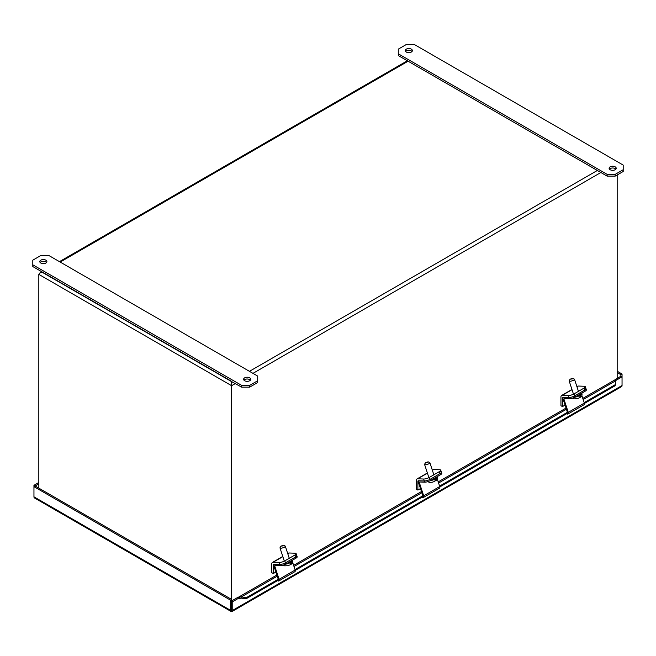 <?xml version="1.0" encoding="UTF-8"?>
<svg xmlns="http://www.w3.org/2000/svg" width="656" height="656" viewBox="0 0 656 656"><rect width="100%" height="100%" fill="white"/><g stroke="black" fill="none" stroke-linecap="round" stroke-linejoin="round"><path stroke-width="0.98" d="M275.709 565.48L274.741 566.038L279.087 579.305A1.952 1.132 60 0 1 278.816 580.954A1.952 1.132 60 0 1 277.718 580.781L277.521 580.642M278.816 580.954L294.88 571.679A1.952 1.132 -120 0 0 295.151 570.031L292.683 562.487M274.741 566.038L274.971 565.456L280.079 565.652A4.272 1.189 161.9 0 0 285.836 564.012L285.45 562.832A4.272 1.189 161.9 0 1 279.694 564.472L274.585 564.275A1.952 1.132 -120 0 0 274.192 564.365A1.952 1.132 -120 0 0 273.913 566.005L278.251 579.248M278.259 579.273L278.169 579.83M295.758 555.197A4.272 1.189 161.9 0 1 296.799 555.607A4.272 1.189 161.9 0 1 295.471 557.042L285.45 562.832A4.272 1.189 161.9 0 1 279.694 564.472L273.741 564.242A1.091 0.631 -120 0 0 273.527 564.291A1.091 0.631 -120 0 0 273.298 564.791L273.298 573.541L271.773 572.655L271.773 563.906A3.247 1.878 60 0 1 272.445 562.422A3.247 1.878 60 0 1 273.101 562.266L279.046 562.504L280.079 565.652M295.864 558.223L295.471 557.042L285.45 562.832L284.802 560.864L294.831 555.074L295.471 557.042A4.272 1.189 161.9 0 0 296.799 555.607L297.184 556.788A4.272 1.189 161.9 0 1 295.864 558.223L285.836 564.012M283.515 545.284L285.122 546.022A2.796 0.779 161.9 0 1 285.311 546.202A2.796 0.779 161.9 0 1 284.442 547.137A2.796 0.779 161.9 0 1 281.686 548.121A2.796 0.779 161.9 0 1 279.997 547.94A2.796 0.779 161.9 0 1 280.038 547.686L280.907 546.136L283.515 545.284L283.162 545.858L280.907 546.136M283.253 565.111L284.696 565.841L287.705 565.71L289.985 564.914L290.805 563.43A5.256 1.468 -18.1 0 0 291.617 562.963L290.501 564.357M285.483 564.209A5.453 1.525 -18.1 0 0 291.469 562.02A5.453 1.525 -18.1 0 0 292.765 560.421C293.035 562.454 292.535 563.709 291.264 564.176L290.616 564.365M564.882 398.528L563.922 399.086L568.268 412.353A1.952 1.132 60 0 1 567.989 413.993A1.952 1.132 60 0 1 566.891 413.821L566.694 413.69M567.989 413.993L584.053 404.719A1.952 1.132 -120 0 0 584.332 403.079L581.856 395.535M563.922 399.086L564.144 398.495L569.252 398.7A4.272 1.189 161.9 0 0 575.009 397.06L574.623 395.88A4.272 1.189 161.9 0 1 568.867 397.52L563.758 397.315A1.952 1.132 -120 0 0 563.365 397.405A1.952 1.132 -120 0 0 563.086 399.053L567.424 412.296M567.432 412.321L567.342 412.878M584.931 388.237A4.272 1.189 161.9 0 1 585.972 388.655A4.272 1.189 161.9 0 1 584.652 390.09L574.623 395.88A4.272 1.189 161.9 0 1 568.867 397.52L562.922 397.282A1.091 0.631 -120 0 0 562.7 397.339A1.091 0.631 -120 0 0 562.471 397.831L562.471 406.581L560.946 405.703L560.946 396.954A3.247 1.878 60 0 1 561.618 395.47A3.247 1.878 60 0 1 562.274 395.314L568.219 395.543L569.252 398.7M585.037 391.271L584.652 390.09L574.623 395.88L573.984 393.912L584.004 388.122L584.652 390.09A4.272 1.189 161.9 0 0 585.972 388.655L586.357 389.836A4.272 1.189 161.9 0 1 585.037 391.271L575.009 397.06M572.688 378.332L574.295 379.07A2.796 0.779 161.9 0 1 574.484 379.242A2.796 0.779 161.9 0 1 573.623 380.185A2.796 0.779 161.9 0 1 570.859 381.169A2.796 0.779 161.9 0 1 569.17 380.98A2.796 0.779 161.9 0 1 569.219 380.726L570.08 379.184L572.688 378.332L572.335 378.906L570.08 379.184M572.426 398.159L573.869 398.889L576.878 398.75L579.158 397.962L579.986 396.47A5.256 1.468 -18.1 0 0 580.79 396.011L579.674 397.405M574.656 397.257A5.453 1.525 -18.1 0 0 580.642 395.068A5.453 1.525 -18.1 0 0 581.938 393.469C582.208 395.502 581.716 396.749 580.445 397.224L579.789 397.405M420.291 482.004L419.332 482.562L423.678 495.829A1.952 1.132 60 0 1 423.399 497.478A1.952 1.132 60 0 1 422.3 497.305L422.103 497.166M423.399 497.478L439.463 488.195A1.952 1.132 -120 0 0 439.741 486.555L437.273 479.011M419.332 482.562L419.553 481.98L424.67 482.176A4.272 1.189 161.9 0 0 430.426 480.536L430.041 479.356A4.272 1.189 161.9 0 1 424.276 480.996L419.168 480.791A1.952 1.132 -120 0 0 418.774 480.889A1.952 1.132 -120 0 0 418.503 482.529L422.841 495.772M422.849 495.797L422.751 496.354M440.348 471.721A4.272 1.189 161.9 0 1 441.381 472.131A4.272 1.189 161.9 0 1 440.061 473.566L430.041 479.356A4.272 1.189 161.9 0 1 424.276 480.996L418.331 480.758A1.091 0.631 -120 0 0 418.11 480.815A1.091 0.631 -120 0 0 417.888 481.315L417.888 490.057L416.363 489.179L416.363 480.43A3.247 1.878 60 0 1 417.036 478.946A3.247 1.878 60 0 1 417.683 478.79L423.637 479.028L424.67 482.176M440.447 474.747L440.061 473.566L430.041 479.356L429.393 477.388L439.413 471.598L440.061 473.566A4.272 1.189 161.9 0 0 441.381 472.131L441.775 473.312A4.272 1.189 161.9 0 1 440.447 474.747L430.426 480.536M428.097 461.808L429.713 462.546A2.796 0.779 161.9 0 1 429.893 462.718A2.796 0.779 161.9 0 1 429.032 463.661A2.796 0.779 161.9 0 1 426.269 464.645A2.796 0.779 161.9 0 1 424.588 464.464A2.796 0.779 161.9 0 1 424.629 464.21L425.498 462.66L428.097 461.808L427.753 462.382L425.498 462.66M427.843 481.635L429.286 482.365L432.296 482.226L434.575 481.438L435.395 479.954A5.256 1.468 -18.1 0 0 436.207 479.487L435.084 480.881M430.074 480.733A5.453 1.525 -18.1 0 0 436.051 478.544A5.453 1.525 -18.1 0 0 437.355 476.945C437.626 478.978 437.126 480.225 435.855 480.7L435.199 480.881M231.609 610.244L231.609 611.49A2.452 1.419 -60 0 1 230.953 611.392A2.452 1.419 -60 0 1 230.445 610.269L33.956 496.822A2.452 1.419 120 0 0 34.465 497.945L230.953 611.392M38.827 482.513L33.956 485.317L35.112 485.989L38.827 483.841M231.609 610.933L231.609 611.49A2.452 1.419 60 0 0 232.257 611.392L621.535 386.646A2.452 1.419 -120 0 0 622.044 385.523L232.765 610.269A2.452 1.419 60 0 1 232.257 611.392M620.888 374.683L620.888 376.2L622.044 376.864L622.044 374.018L620.888 374.683L617.173 372.542M622.044 374.018L617.173 371.206M33.956 485.317L33.956 486.654L35.112 485.989L231.609 599.428L231.609 611.49L231.609 600.945L238.226 597.124L239.383 597.788L232.765 601.609L231.609 600.945M33.956 496.822L33.956 486.654L230.445 600.101L230.445 610.269M230.445 600.101L231.609 599.428M232.765 610.269L232.765 601.609M615.459 380.669L622.044 376.864L622.044 385.523M238.481 597.272A2.452 1.419 60 0 1 238.735 597.05A2.452 1.419 60 0 1 239.087 596.944L241.285 596.952L241.006 598.092L239.67 598.436A0.82 0.476 -120 0 0 239.383 598.846L239.383 597.788M614.27 380.242L620.888 376.2M584.184 402.62L615.443 384.572L615.123 379.84A2.452 1.419 -120 0 0 614.779 379.947L582.799 398.405M241.006 598.092L246.123 598.772L279.185 579.683M295.249 570.408L423.768 496.207M439.84 486.932L568.358 412.731M584.422 403.456L615.164 385.712L615.443 384.572M615.713 381.325L615.476 380.734M277.25 576.189L241.285 596.952L246.402 597.632L278.939 578.854M295.003 569.58L423.53 495.378M439.594 486.096L568.112 411.894M239.67 598.436L239.087 596.944M239.383 598.846L240.58 598.157M246.402 597.632L246.123 598.772M617.173 378.34L617.173 174.972M231.609 604.225L231.609 381.62L241.646 387.138L241.646 385.375L32.8 264.803L32.8 260.161L40.836 255.52L48.864 255.52L257.718 376.101L257.718 380.742L249.682 385.375L241.646 385.375M38.827 488.13L38.827 274.397L39.86 272.953L42.361 272.355L231.609 381.62M398.282 53.792L398.282 55.547L607.136 176.128L607.136 174.365L398.282 53.792L398.282 49.151L406.318 44.51L414.354 44.51L623.2 165.091L623.2 169.732L615.164 174.365L607.136 174.365M32.8 264.803L32.8 266.566L231.847 381.48M615.869 169.166A3.551 2.05 0 0 0 612.663 167.993A3.551 2.05 0 0 0 609.457 169.166M615.164 174.365L615.164 176.128L623.2 171.495L623.2 169.732M615.164 176.128L607.136 176.128M412.034 51.48A3.551 2.05 0 0 0 408.827 50.307A3.551 2.05 0 0 0 405.621 51.48M406.318 52.045A3.551 2.05 0 0 0 410.18 52.488A3.551 2.05 0 0 0 412.378 50.594A3.551 2.05 0 0 0 408.827 48.544A3.551 2.05 0 0 0 405.277 50.594A3.551 2.05 0 0 0 406.318 52.045M610.154 169.732A3.551 2.05 0 0 0 614.016 170.175A3.551 2.05 0 0 0 616.214 168.28A3.551 2.05 0 0 0 612.663 166.23A3.551 2.05 0 0 0 609.112 168.28A3.551 2.05 0 0 0 610.154 169.732M46.543 262.49A3.551 2.05 0 0 0 43.337 261.318A3.551 2.05 0 0 0 40.131 262.49M40.828 263.056A3.551 2.05 0 0 0 44.698 263.499A3.551 2.05 0 0 0 46.888 261.613A3.551 2.05 0 0 0 43.337 259.563A3.551 2.05 0 0 0 39.786 261.613A3.551 2.05 0 0 0 40.828 263.056M244.663 380.742A3.551 2.05 0 0 0 248.534 381.185A3.551 2.05 0 0 0 250.723 379.291A3.551 2.05 0 0 0 247.173 377.241A3.551 2.05 0 0 0 243.622 379.291A3.551 2.05 0 0 0 244.663 380.742M249.682 385.375L249.682 387.138L241.646 387.138M249.682 387.138L257.718 382.505L257.718 380.742M250.379 380.177A3.551 2.05 0 0 0 247.173 379.004A3.551 2.05 0 0 0 243.966 380.177M284.802 560.864A4.272 1.189 161.9 0 1 279.046 562.504M287.795 553.787L289.165 552.992L295.11 553.221A4.272 1.189 161.9 0 1 296.151 553.639A4.272 1.189 161.9 0 1 294.831 555.074M289.165 552.992A3.247 1.878 -120 0 0 288.509 553.147L287.73 553.598M273.298 573.541L275.889 572.04M429.393 477.388A4.272 1.189 161.9 0 1 423.637 479.028M432.378 470.311L433.747 469.516L439.7 469.745A4.272 1.189 161.9 0 1 440.742 470.163A4.272 1.189 161.9 0 1 439.413 471.598M433.747 469.516A3.247 1.878 -120 0 0 433.099 469.671L432.32 470.114M417.888 490.057L420.48 488.564M573.984 393.912A4.272 1.189 161.9 0 1 568.219 395.543M576.968 386.827L578.338 386.04L584.291 386.269A4.272 1.189 161.9 0 1 585.324 386.687A4.272 1.189 161.9 0 1 584.004 388.122M578.338 386.04A3.247 1.878 -120 0 0 577.682 386.187L576.903 386.638M562.471 406.581L565.062 405.088M279.087 579.305L295.151 570.031M287.492 563.061A5.453 1.525 -18.1 0 0 292.543 560.142M568.268 412.353L584.332 403.079M576.665 396.101A5.453 1.525 -18.1 0 0 581.724 393.19M423.678 495.829L439.741 486.555M432.083 479.585A5.453 1.525 -18.1 0 0 437.134 476.666M294.003 566.522L421.833 492.713M438.593 483.037L566.423 409.237M583.176 399.561L615.517 380.89M600.871 172.512L252.978 373.362M235.381 383.522L231.609 385.703L38.827 274.397M249.444 371.329L597.337 170.47M408.089 61.205L60.188 262.064M274.216 564.258L273.298 564.791M273.101 562.266L282.851 556.641M418.807 480.782L417.888 481.315M417.683 478.79L427.433 473.165M563.397 397.306L562.471 397.831M562.274 395.314L572.024 389.689M289.271 558.289L285.311 546.202M284.319 561.126L279.997 547.94M578.444 391.329L574.484 379.242M573.492 394.174L569.17 380.98M433.854 474.813L429.893 462.718M428.901 477.65L424.588 464.464M238.735 597.05L276.873 575.033M293.626 565.365L421.455 491.557M438.216 481.881L566.046 408.081M407.351 60.787L59.458 261.637M41.869 271.797L39.86 272.953M296.799 555.607L296.151 553.639M282.785 556.452L272.445 562.422M441.381 472.131L440.742 470.163M427.376 472.976L417.036 478.946M585.972 388.655L585.324 386.687M571.958 389.5L561.618 395.47"/></g></svg>
